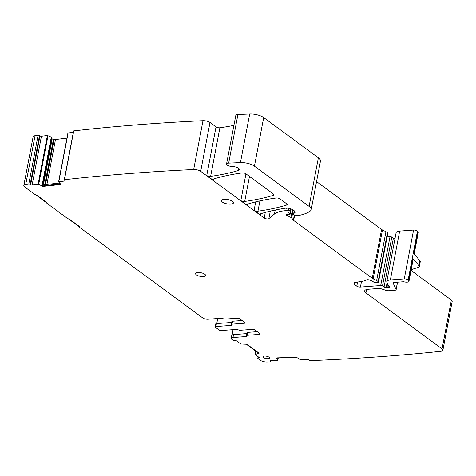 <?xml version="1.0" encoding="UTF-8"?>
<svg xmlns="http://www.w3.org/2000/svg" width="476" height="476" viewBox="0 0 476 476"><rect width="100%" height="100%" fill="white"/><g stroke="black" fill="none" stroke-linecap="round" stroke-linejoin="round"><path stroke-width="0.71" d="M270.927 360.701L270.779 361.474A1.065 0.381 10.8 0 1 270.898 361.706A1.065 0.381 10.8 0 1 270.428 361.927A1278.548 459.12 10.8 0 1 266.929 362.004A5.325 1.916 10.8 0 1 260.158 360.213L257.956 358.589A1.065 0.381 10.8 0 1 257.79 358.321A1.065 0.381 10.8 0 1 258.266 358.101L258.926 358.053A1.065 0.381 10.8 0 0 259.402 357.833A1.065 0.381 10.8 0 0 259.236 357.565L255.029 354.4L258.956 353.603A2.927 1.053 10.8 0 0 258.986 353.501A2.927 1.053 10.8 0 0 258.527 352.77L247.925 344.969A2.927 1.053 10.8 0 0 246.217 344.231L240.785 343.993L236.667 340.959A1.065 0.381 10.8 0 0 235.215 340.608L234.555 340.655A1.065 0.381 10.8 0 1 233.103 340.304L231.818 339.358A3.998 1.434 10.8 0 1 231.193 338.359A3.998 1.434 10.8 0 1 232.972 337.532L245.967 336.556A1.601 0.571 10.8 0 0 246.681 336.223A1.601 0.571 10.8 0 0 246.556 335.931A1.601 0.571 10.8 0 1 246.431 335.639A1.601 0.571 10.8 0 1 247.145 335.306L259.48 334.378A1.601 0.571 10.8 0 0 260.193 334.051A1.601 0.571 10.8 0 0 259.938 333.652L254.797 329.868A1.601 0.571 10.8 0 0 252.619 329.338L240.285 330.267A1.601 0.571 10.8 0 1 238.274 329.838A1.601 0.571 10.8 0 0 236.257 329.41L221.28 330.534A1.601 0.571 10.8 0 1 219.103 330.005L215.39 327.268A1.601 0.571 10.8 0 1 215.14 326.869A1.601 0.571 10.8 0 1 215.854 326.542L230.83 325.417A1.601 0.571 10.8 0 0 231.538 325.084A1.601 0.571 10.8 0 0 231.413 324.793A1.601 0.571 10.8 0 1 231.288 324.501A1.601 0.571 10.8 0 1 232.002 324.168L244.337 323.24A1.601 0.571 10.8 0 0 245.051 322.912A1.601 0.571 10.8 0 0 244.801 322.514L239.654 318.73A1.601 0.571 10.8 0 0 237.482 318.194L225.142 319.122A1.601 0.571 10.8 0 1 223.131 318.694A1.601 0.571 10.8 0 0 221.114 318.265L208.119 319.247A3.998 1.434 -169.2 0 1 202.675 317.914L79.575 227.344A1.601 0.571 10.8 0 1 79.325 226.945A1.601 0.571 10.8 0 1 79.647 226.683L69.419 219.156A3.195 1.148 10.8 0 1 67.265 218.288L47.005 203.383A1.601 0.571 10.8 0 1 46.755 202.984A1.601 0.571 10.8 0 1 47.076 202.722L36.848 195.196A3.195 1.148 10.8 0 1 34.694 194.321L24.692 186.967A5.325 1.916 10.8 0 1 23.8 185.592L33.118 136.755A5.325 1.916 10.8 0 1 35.04 135.696A1278.542 459.12 10.8 0 1 38.086 135.285A1.065 0.381 10.8 0 1 39.478 135.606L39.966 135.916L30.648 184.753L30.161 184.444L39.478 135.606M30.648 184.753A1.065 0.381 10.8 0 0 32.118 185.063L41.436 136.225A1.065 0.381 10.8 0 1 39.966 135.916M41.436 136.225L47.398 135.481L51.991 137.409L42.911 185.009L51.991 137.409M44.726 184.89L53.419 139.307A1.862 0.672 10.8 0 1 52.199 138.849L52.086 138.772A1.862 0.672 10.8 0 1 51.783 138.51M53.419 139.307L54.121 139.45L45.47 184.801M66.955 138.111L55.478 139.539A1.862 0.672 10.8 0 1 54.121 139.45M58.667 181.79L67.925 133.018L73.334 132.268M42.697 186.116A2.927 1.053 -169.2 0 0 44.696 186.223L59.988 184.563A2.927 1.053 10.8 0 0 61.059 184.069L60.041 183.593L58.607 181.856L64.772 181.011A1.065 0.381 10.8 0 0 65.17 180.797A1.065 0.381 10.8 0 0 64.95 180.499L64.468 180.19A1.065 0.381 10.8 0 1 64.248 179.886L73.566 131.049A1.065 0.381 10.8 0 1 73.756 130.882A1278.548 459.12 10.8 0 1 202.99 120.69A5.325 1.916 10.8 0 1 209.999 122.481L216.021 126.908A2.666 0.958 10.8 0 0 219.888 127.77A193.91 69.633 10.8 0 0 233.912 125.361M292.651 213.379L293.751 213.296A1.333 0.476 10.8 0 0 294.144 213.212A6.39 2.297 10.8 0 0 295.096 212.29A6.39 2.297 10.8 0 0 294.091 210.695L293.067 209.94A5.325 1.916 10.8 0 0 285.231 208.232A186.455 66.955 10.8 0 0 260.485 213.843A2.666 0.958 10.8 0 0 259.944 214.283A2.666 0.958 10.8 0 0 260.36 214.944L254.083 210.332A2.666 0.958 10.8 0 0 257.944 211.189A186.455 66.955 10.8 0 0 286.713 205.031A2.666 0.958 10.8 0 0 287.254 204.591A2.666 0.958 10.8 0 0 286.838 203.93L279.965 198.873A2.666 0.958 10.8 0 0 276.104 198.01A186.455 66.955 10.8 0 0 247.377 204.198A2.666 0.958 10.8 0 0 246.83 204.638A2.666 0.958 10.8 0 0 247.246 205.299L240.838 200.586A2.666 0.958 10.8 0 0 244.7 201.443A186.455 66.955 10.8 0 0 273.456 195.279A2.666 0.958 10.8 0 0 273.998 194.839A2.666 0.958 10.8 0 0 273.581 194.172L245.866 173.782A2.666 0.958 10.8 0 0 242.004 172.925A186.455 66.955 10.8 0 0 213.272 179.101A2.666 0.958 10.8 0 0 212.724 179.541A2.666 0.958 10.8 0 0 213.141 180.208L206.751 175.507A2.666 0.958 10.8 0 0 210.618 176.364A193.91 69.633 10.8 0 0 238.321 170.533A5.325 1.916 10.8 0 0 239.464 169.64A5.325 1.916 10.8 0 0 232.282 166.517A4.26 1.529 10.8 0 1 226.534 164.018L235.804 115.424A4.26 1.529 10.8 0 1 237.917 114.532L249.704 113.996A10.656 3.826 10.8 0 1 263.686 117.566L318.367 157.8A13.316 4.784 10.8 0 1 320.455 161.12L311.185 209.72A13.316 4.784 10.8 0 1 310.245 211.064A50.611 18.171 10.8 0 1 299.85 215.241A2.666 0.958 10.8 0 1 299.398 215.301L296.131 215.551A1.065 0.381 10.8 0 1 294.858 215.301L292.49 214.117A1.333 0.476 10.8 0 1 292.056 213.653A1.333 0.476 10.8 0 1 292.651 213.379L293.275 210.095M316.546 181.606L381.568 229.45L372.25 278.287L293.644 220.447A2.666 0.958 10.8 0 1 293.347 220.174L291.681 217.996L292.431 214.087M372.25 278.287A5.325 1.916 10.8 0 0 373.142 278.817L382.46 229.979A5.325 1.916 10.8 0 1 381.568 229.45M382.46 229.979L385.947 231.723A5.325 1.916 10.8 0 1 387.428 232.812L387.726 233.198A1.333 0.476 10.8 0 1 387.785 233.389L378.468 282.226A1.333 0.476 10.8 0 1 377.873 282.506L375.671 282.667A1.333 0.476 10.8 0 1 373.779 282.161A8.526 3.058 10.8 0 0 369.834 280.066A2.666 0.958 10.8 0 0 366.347 279.947A18.647 6.694 10.8 0 1 361.736 281.405L354.418 282.506A3.998 1.434 10.8 0 1 354.715 283.22A3.998 1.434 10.8 0 1 353.733 283.928L356.792 286.171A2.666 0.958 10.8 0 0 360.421 287.058L380.699 285.535A1.333 0.476 10.8 0 1 382.484 285.957L384.061 287.04A1.333 0.476 10.8 0 0 386.191 287.397A2.666 0.958 10.8 0 1 386.887 287.272L387.815 287.201A2.666 0.958 10.8 0 1 388.702 287.212L388.904 286.147M387.113 236.917L390.017 236.697A1.333 0.476 10.8 0 1 391.802 237.119L393.378 238.202L384.061 287.04M394.979 238.631A1.333 0.476 10.8 0 1 393.378 238.202M388.702 287.212A1.333 0.476 10.8 0 0 389.737 286.939A1.333 0.476 10.8 0 0 389.529 286.606L388.672 285.981A1.333 0.476 10.8 0 1 388.481 285.773L386.899 282.351A7.991 2.868 10.8 0 1 386.786 281.602L396.103 232.764A7.991 2.868 10.8 0 1 399.667 231.104L413.573 230.057A2.666 0.958 10.8 0 1 417.452 231.169L418.035 231.824A3.998 1.434 10.8 0 1 418.285 232.484L414.15 254.154M411.05 270.404L451.367 300.064A5.325 1.916 10.8 0 1 452.2 301.391L442.882 350.235A5.325 1.916 10.8 0 1 440.746 351.312A1278.548 459.12 10.8 0 1 310.346 360.647A1.065 0.381 10.8 0 1 309.216 360.261L308.847 359.945A1.065 0.381 10.8 0 0 307.431 359.547L300.749 359.761L296.863 357.565A2.927 1.053 10.8 0 0 294.775 357.309L277.585 357.851A2.927 1.053 10.8 0 0 276.217 358.214L277.097 358.761L277.8 360.38L270.844 360.701A1.065 0.381 10.8 0 0 270.291 360.927A1.065 0.381 10.8 0 0 270.41 361.159L270.487 360.76M68.449 218.883L79.337 226.891M35.884 194.916L46.767 202.931M23.8 185.592A5.325 1.916 10.8 0 1 25.722 184.539A1278.548 459.12 10.8 0 1 28.768 184.123L38.086 135.285M28.768 184.123A1.065 0.381 10.8 0 1 30.161 184.444M32.118 185.063L38.08 184.325L42.007 185.789M41.894 185.479A1.862 0.672 -169.2 0 0 44.054 185.813L59.393 183.909L59.554 183.052L41.995 184.944L42.049 185.545M64.248 179.886A1.065 0.381 10.8 0 1 64.438 179.72L73.756 130.882M64.438 179.72A1278.548 459.12 10.8 0 1 193.672 169.533A5.325 1.916 10.8 0 1 200.682 171.318L264.216 218.062A2.666 0.958 10.8 0 0 266.697 218.906A2.666 0.958 10.8 0 0 268.869 218.639L274.468 214.021A29.298 10.52 10.8 0 1 285.779 210.672L288.551 210.463A1.065 0.381 10.8 0 1 290.003 210.814L290.425 211.124A1.333 0.476 10.8 0 1 290.634 211.457A1.333 0.476 10.8 0 1 290.3 211.695L288.742 212.076A1.333 0.476 10.8 0 0 288.408 212.314A1.333 0.476 10.8 0 0 288.557 212.599L290.021 213.867A1.333 0.476 10.8 0 1 290.176 214.152A1.333 0.476 10.8 0 1 289.581 214.426L288.379 214.515A2.666 0.958 10.8 0 1 287.522 214.509A1.601 0.571 10.8 0 0 286.296 214.837A1.601 0.571 10.8 0 0 286.814 215.396L290.943 217.455A2.666 0.958 10.8 0 1 291.681 217.996M226.534 164.018A4.26 1.529 10.8 0 1 228.647 163.125L237.917 114.532M311.185 209.72A13.316 4.784 10.8 0 0 309.097 206.394L254.422 166.166A10.656 3.826 10.8 0 0 240.434 162.59L228.647 163.125M373.142 278.817L376.635 280.56A5.325 1.916 10.8 0 1 378.111 281.649L378.408 282.036A1.333 0.476 10.8 0 1 378.468 282.226M386.786 281.602A7.991 2.868 10.8 0 1 390.35 279.942L404.261 278.9A2.666 0.958 10.8 0 1 408.134 280.007L408.717 280.661A3.998 1.434 10.8 0 1 408.967 281.328A3.998 1.434 10.8 0 1 404.106 281.834A1.065 0.381 10.8 0 0 403.279 281.75L393.777 282.464A1.601 0.571 10.8 0 0 393.063 282.798A1.601 0.571 10.8 0 0 393.087 282.946L396.097 289.456A2.666 0.958 10.8 0 1 396.133 289.705A2.666 0.958 10.8 0 1 394.943 290.253L388.589 290.735A2.666 0.958 10.8 0 1 386.119 290.402L381.187 288.795A2.666 0.958 10.8 0 0 378.717 288.462L368.245 289.253A7.991 2.868 10.8 0 0 364.681 290.907A7.991 2.868 10.8 0 0 365.931 292.901L442.049 348.902A5.325 1.916 10.8 0 1 442.882 350.235M411.193 269.66L418.309 267.339A5.325 1.916 10.8 0 0 419.356 266.477A5.325 1.916 10.8 0 0 419.017 265.59L412.906 258.682A3.998 1.434 10.8 0 1 413.162 259.349L408.967 281.328M419.017 265.59L419.951 260.705L413.84 253.803L418.035 231.824M276.651 358.363L277.181 358.595L277.24 358.273M270.779 361.474L270.41 361.159M257.843 352.716L257.581 353.37L258.986 353.353M231.193 338.359L231.752 335.431A3.998 1.434 10.8 0 1 233.532 334.604L246.526 333.622L245.967 336.556M232.002 335.05L233.032 329.654M216.747 323.585L217.71 318.521M42.066 185.819L42.638 186.354A2.927 1.053 10.8 0 0 44.649 186.467M42.673 186.253L42.114 185.575M268.018 358.684A3.308 1.19 10.8 0 1 264.591 358.148A3.308 1.19 10.8 0 1 262.99 356.756A3.308 1.19 10.8 0 1 264.466 356.072A3.308 1.19 10.8 0 1 267.893 356.613A3.308 1.19 10.8 0 1 269.493 358A3.308 1.19 10.8 0 1 268.018 358.684M203.27 276.526A5.075 1.821 10.8 0 1 196.35 274.836A5.075 1.821 10.8 0 1 195.559 273.569A5.075 1.821 10.8 0 1 197.82 272.522A5.075 1.821 10.8 0 1 203.079 273.343A5.075 1.821 10.8 0 1 205.531 275.473A5.075 1.821 10.8 0 1 203.27 276.526M224.178 199.307A6.128 2.201 10.8 0 1 232.52 201.342A6.128 2.201 10.8 0 1 233.478 202.871A6.128 2.201 10.8 0 1 230.747 204.139A6.128 2.201 10.8 0 1 224.404 203.145A6.128 2.201 10.8 0 1 221.447 200.575A6.128 2.201 10.8 0 1 224.178 199.307M59.393 183.909A1.862 0.672 -169.2 0 0 60.065 183.605M44.696 186.223L60.035 184.319A2.927 1.053 -169.2 0 0 60.916 184.039M419.951 260.705A5.325 1.916 10.8 0 1 420.284 261.592L419.356 266.477M296.78 357.654L296.768 357.672A1.862 0.672 -169.2 0 0 295.316 357.488L278.127 358.029A1.862 0.672 -169.2 0 0 277.157 358.422A1.862 0.672 -169.2 0 0 277.181 358.595M257.581 353.37A1.862 0.672 -169.2 0 0 257.986 353.055A1.862 0.672 -169.2 0 0 257.695 352.591L247.092 344.791A1.862 0.672 -169.2 0 0 246.122 344.35M246.824 333.581A1.601 0.571 10.8 0 1 246.526 333.622M246.431 335.639L246.99 332.712A1.601 0.571 10.8 0 1 247.704 332.379L257.236 331.659M231.681 322.442A1.601 0.571 10.8 0 1 231.384 322.484L216.413 323.609A1.601 0.571 -169.2 0 0 215.699 323.942L215.14 326.869M231.288 324.501L231.848 321.568A1.601 0.571 10.8 0 1 232.562 321.24L232.002 324.168M242.094 320.521L232.562 321.24M25.722 184.539L35.04 135.696M47.398 135.481L38.08 184.325M38.699 184.414L48.017 135.577M51.319 136.951L42.162 184.962M42.227 184.968L51.384 136.981M51.938 137.338L42.84 185.003M43.268 185.009L52.086 138.772M52.199 138.849L43.393 185.009M46.874 184.623L55.478 139.539M58.81 181.755L68.127 132.911M64.879 180.452L64.772 181.011M193.672 169.533L202.99 120.69M200.682 171.318L209.999 122.481M260.36 214.944L260.574 213.813M254.083 210.332L255.695 201.872M247.246 205.299L247.466 204.168M240.838 200.586L245.943 173.841M213.141 180.208L213.361 179.077M206.751 175.507L216.021 126.908M265.287 212.433L264.216 218.062M210.618 176.364L219.888 127.77M238.321 170.533L238.732 168.397M240.434 162.59L249.704 113.996M254.422 166.166L263.686 117.566M309.097 206.394L318.367 157.8M293.751 213.296L294.227 210.797M294.144 213.212L294.555 211.082M268.869 218.639L270.297 211.154M275.223 210.053L274.468 214.021M285.779 210.672L286.26 208.149M288.95 208.375L288.551 210.463M290.003 210.814L290.402 208.726M290.854 208.863L290.425 211.124M288.557 212.599L288.652 212.106M290.443 211.647L290.021 213.867M286.814 215.396L286.986 214.509M292.448 209.547L290.943 217.455M294.329 215.039L293.347 220.174M293.644 220.447L294.644 215.194M385.947 231.723L376.635 280.56M378.111 281.649L387.428 232.812M387.726 233.198L378.408 282.036M357.583 282.03L356.792 286.171M360.421 287.058L361.492 281.441M390.017 236.697L380.699 285.535M382.484 285.957L391.802 237.119M386.191 287.397L387.083 282.744M386.887 287.272L387.553 283.767M388.202 285.166L387.815 287.201M390.35 279.942L399.667 231.104M413.573 230.057L404.261 278.9M408.134 280.007L417.452 231.169M412.906 258.682L408.717 280.661M366.579 289.515L365.931 292.901M451.367 300.064L442.049 348.902M278.234 358.029L277.794 360.332M258.266 358.101L258.474 357.006M259.045 357.428L258.926 358.053M255.148 354.311L255.749 351.157M232.972 337.532L233.532 334.604M257.944 211.189L259.908 200.884M286.713 205.031L286.909 203.984M273.456 195.279L273.652 194.232M244.7 201.443L249.472 176.435M44.214 184.956L44.054 185.813M216.413 323.609L215.854 326.542M244.337 323.24L244.515 322.3M230.83 325.417L231.384 322.484M259.48 334.378L259.658 333.444M247.145 335.306L247.704 332.379M396.097 289.456L397.478 282.191M58.607 181.856L67.925 133.018M292.056 213.653L292.8 209.755M290.634 211.457L291.11 208.952M290.176 214.152L291.163 208.97M354.715 283.22L354.864 282.441M277.8 360.38L278.252 358.029M270.898 361.706L271.094 360.695M257.79 358.321L258.093 356.726M255.029 354.4L255.66 351.092M396.133 289.705L397.567 282.179"/></g></svg>
